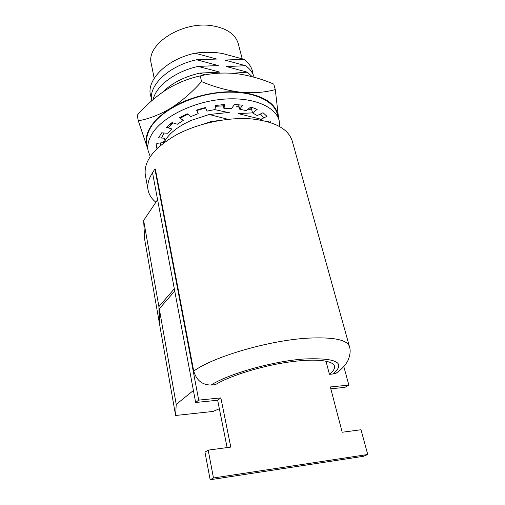 <?xml version="1.0" encoding="UTF-8"?>
<svg xmlns="http://www.w3.org/2000/svg" width="505" height="505" viewBox="0 0 505 505"><rect width="100%" height="100%" fill="white"/><g stroke="black" fill="none" stroke-linecap="round" stroke-linejoin="round"><path stroke-width="0.76" d="M239.206 107.142L236.365 106.694L239.118 106.77M232.281 73.263L247.343 72.171L226.373 66.534L245.657 65.726L224.757 60.044L243.984 59.331L222.023 53.372L216.241 52.671C208.931 52.059 201.893 52.23 195.126 53.189L216.714 59.047L196.641 59.767L218.305 65.574L198.168 66.401L219.909 72.152L199.709 73.092L205.207 74.898M221.556 104.762L223.122 105.084M223.311 105.854L215.496 106.315M214.619 109.598L229.832 112.861L225.375 112.804L209.253 114.496L227.995 119.319M222.162 120.064L210.894 121.61L211.936 121.951M256.357 119.432L259.551 118.852L238.082 113.593L252.563 112.868M251.856 110.14L248.138 109.105M263.881 117.829L260.41 113.997M205.642 107.912L196.786 110.526M187.759 114.18L180.253 118.189M173.348 122.98L168.102 127.809M164.049 132.998L161.562 138.029M160.508 142.928L160.521 145.427M254.097 77.214C252.879 72.821 250.07 68.996 245.657 65.726M196.641 59.767C168.67 65.738 148.104 85.673 151.689 100.792M242.179 58.694L238.309 43.834C235.532 34.359 226.928 28.349 212.491 25.806C182.431 20.497 145.604 44.44 151.273 63.769L154.17 78.243M222.023 53.372L216.235 52.634M253.03 74.33C252.538 68.535 249.52 63.535 243.984 59.331M252.203 76.697L247.343 72.171M198.168 66.401C175.046 71.426 155.95 86.002 153.192 99.485M195.126 53.189C164.933 59.584 144.266 82.283 151.393 97.774M209.253 114.496L191.01 120.455C177.211 126.761 168.146 134.21 163.822 142.808M261.546 120.278L259.551 118.852M210.894 121.61L191.944 127.847M339.524 370.62L336.166 373.182L333.092 373.971C346.222 362.678 336.589 357.679 304.199 358.986C273.104 361.163 228.418 373.826 211.084 385.056C202.202 384.943 196.42 380.297 193.731 371.106C213.318 356.681 269.481 340.225 308.113 338.142C333.477 336.93 347.257 339.751 349.454 346.613L292.313 141.286C288.614 129.059 275.124 121.617 251.85 118.946C228.026 116.863 197.657 123.302 175.974 135.075C153.772 148.085 143.553 161.379 145.314 174.951L148.053 189.912C148.956 194.652 151.569 198.762 155.881 202.246M199.709 73.092C184.073 76.842 171.795 83.142 162.875 91.998M193.731 371.106L155.363 169.011L154.902 168.986L152.535 172.761C148.59 178.858 147.1 184.571 148.053 189.912M211.084 385.056L215.376 384.665C229.554 375.979 259.961 366.371 286.991 362.319C314.072 358.228 333.155 360.21 334.474 366.188C334.985 368.555 333.306 371.257 329.437 374.3L333.092 373.971M329.437 374.3L325.977 361.144M262.234 120.417L261.211 119.123L266.987 116.32L263.023 112.722L257.209 115.563L252.576 112.931L257.19 109.339L250.827 106.984L246.213 110.62L239.736 109.244L242.602 105.204L234.446 104.428L231.618 108.499L223.968 108.588L224.681 104.522L215.635 105.476L214.985 109.541L207.018 111.113L205.453 107.483L196.578 110.065L198.213 113.669L190.852 116.548L187.197 113.751L179.534 117.652L183.233 120.411L177.324 124.249L172.028 122.557L166.442 127.292L171.732 128.939L167.887 133.276L161.6 132.821L158.608 137.827L164.851 138.256L163.38 142.606L156.809 143.344L156.594 148.085L157.661 147.965M279.795 126.686L279.189 120.701L277.46 114.395C273.805 99.643 249.754 89.638 219.587 92.699C189.451 95.666 159.555 111.441 150.275 128.163C147.1 133.825 145.983 139.203 146.917 144.297L148.123 150.724L150.225 156.55M270.63 122.633L269.941 120.859L267.29 121.617M279.189 120.701C275.572 106.101 251.484 96.259 221.196 99.384C190.941 102.414 160.887 118.138 151.532 134.728C148.337 140.346 147.195 145.68 148.123 150.724M239.736 109.244L238.6 104.718M163.797 132.979L163.86 133.301M197.348 109.812L197.455 110.298M223.968 108.588L223.014 104.642M170.646 123.624L170.93 125.032M252.576 112.931L251.061 107.054M270.257 121.591L270.529 122.601M182.324 116.125L182.482 116.889M154.902 168.986L198.718 400.118L220.862 397.902L230.785 447.102L208.193 450.119L204.967 452.114L210.156 479.75L363.556 456.286L367.747 454.5L361.012 429.742L342.188 432.248L330.327 386.963L348.86 385.107L344.959 387.354L330.807 388.793M152.535 172.761L195.656 402.479L217.661 400.25L227.117 447.594M198.718 400.118L195.656 402.479M220.862 397.902L217.661 400.25M348.86 385.107L343.804 366.529M208.193 450.119L213.476 477.97L210.156 479.75M213.476 477.97L367.747 454.5M251.458 108.6L249.849 107.754M172.287 122.639L170.759 124.198M147.763 148.83L147.346 147.814C142.928 134.702 150.654 121.547 170.526 108.329C189.716 96.367 218.627 89.776 241.005 92.263C253.699 93.343 265.125 92.44 275.282 89.568L278.627 118.662M278.59 117.886C277.056 104.125 264.532 95.584 241.005 92.263C228.235 90.767 215.092 87.22 201.577 81.633L200.258 75.92C188.624 78.389 177.413 82.921 166.637 89.511L166.158 89.821C155.609 96.783 145.977 105.255 137.253 115.216L138.282 120.796C148.805 118.953 159.548 114.793 170.526 108.329C181.484 101.391 191.837 92.491 201.577 81.633M236.605 73.679L236.277 73.642C223.696 72.367 211.696 73.124 200.258 75.92M147.795 148.969L138.282 120.796M275.282 89.568L273.773 84.101C261.483 78.843 249.091 75.371 236.611 73.679L236.277 73.642M219.353 408.722L213.154 411.423L175.607 415.489L176.226 404.417L193.402 390.498M175.607 415.489L159.58 324.317L159.29 308.776L174.743 291.069M159.29 308.776L176.226 404.417M159.542 322.209L159.214 322.228L144.708 239.667L143.647 220.464L157.592 199.696M159.214 322.228L158.905 306.592L174.313 288.803M143.647 220.464L158.905 306.592M349.454 346.613C350.773 350.546 350.205 355.331 347.749 360.961C345.155 365.563 341.292 369.641 336.166 373.182"/></g></svg>
